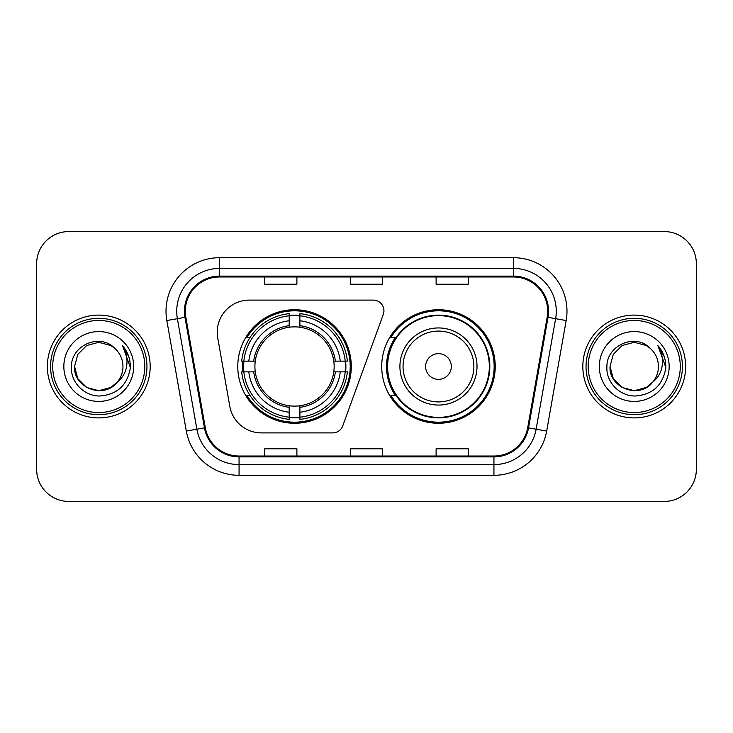 <?xml version="1.0" encoding="UTF-8"?>
<svg xmlns="http://www.w3.org/2000/svg" width="733" height="733" viewBox="0 0 733 733"><rect width="100%" height="100%" fill="white"/><g stroke="black" fill="none" stroke-linecap="round" stroke-linejoin="round"><path stroke-width="1.1" d="M217.234 332.232A32.124 32.124 0 0 0 217.719 337.812L229.805 406.348A32.124 32.124 0 0 0 261.443 432.901L332.69 432.901A10.711 10.711 0 0 0 342.76 425.855L383.295 314.475A10.711 10.711 0 0 0 373.234 300.099L249.357 300.099A32.124 32.124 0 0 0 217.234 332.232M381.71 366.5A56.762 56.762 0 0 0 438.471 423.262A56.762 56.762 0 0 0 495.224 366.5A56.762 56.762 0 0 0 438.471 309.738A56.762 56.762 0 0 0 381.71 366.5M237.776 366.5A56.762 56.762 0 0 0 294.529 423.262A56.762 56.762 0 0 0 351.29 366.5A56.762 56.762 0 0 0 294.529 309.738A56.762 56.762 0 0 0 237.776 366.5M242.87 371.851A51.942 51.942 0 0 1 242.87 361.149M395.316 395.417A51.942 51.942 0 0 1 395.316 337.583M36.65 263.688L36.65 469.312A32.124 32.124 0 0 0 68.774 501.436L664.226 501.436A32.124 32.124 0 0 0 696.35 469.312L696.35 263.688A32.124 32.124 0 0 0 664.226 231.564L68.774 231.564A32.124 32.124 0 0 0 36.65 263.688L36.65 469.312M47.361 366.5A51.402 51.402 0 0 0 98.763 417.902A51.402 51.402 0 0 0 150.173 366.5A51.402 51.402 0 0 0 98.763 315.098A51.402 51.402 0 0 0 47.361 366.5A51.402 51.402 0 0 0 98.763 417.902A51.402 51.402 0 0 0 150.173 366.5A51.402 51.402 0 0 0 98.763 315.098A51.402 51.402 0 0 0 47.361 366.5M582.827 366.5A51.402 51.402 0 0 0 634.237 417.902A51.402 51.402 0 0 0 685.639 366.5A51.402 51.402 0 0 0 634.237 315.098A51.402 51.402 0 0 0 582.827 366.5A51.402 51.402 0 0 0 634.237 417.902A51.402 51.402 0 0 0 685.639 366.5A51.402 51.402 0 0 0 634.237 315.098A51.402 51.402 0 0 0 582.827 366.5M185.293 311.241A34.268 34.268 0 0 1 219.57 276.973L513.43 276.973A34.268 34.268 0 0 1 547.185 317.187L527.696 427.715A34.268 34.268 0 0 1 493.941 456.027L239.059 456.027A34.268 34.268 0 0 1 205.304 427.715L185.816 317.187A34.268 34.268 0 0 1 185.293 311.241M184.441 311.241A35.129 35.129 0 0 0 184.973 317.343L204.461 427.861A35.129 35.129 0 0 0 239.059 456.888L493.941 456.888A35.129 35.129 0 0 0 528.539 427.861L548.027 317.343A35.129 35.129 0 0 0 513.43 276.112L219.57 276.112A35.129 35.129 0 0 0 184.441 311.241M166.831 320.541A53.546 53.546 0 0 1 219.57 257.695L513.43 257.695A53.546 53.546 0 0 1 566.169 320.541L546.681 431.059A53.546 53.546 0 0 1 493.941 475.305L239.059 475.305A53.546 53.546 0 0 1 186.319 431.059L166.831 320.541L177.377 318.681A42.835 42.835 0 0 1 219.57 268.406L513.43 268.406A42.835 42.835 0 0 1 555.623 318.681L536.135 429.199A42.835 42.835 0 0 1 493.941 464.594L239.059 464.594A42.835 42.835 0 0 1 196.865 429.199L177.377 318.681A42.835 42.835 0 0 1 176.726 311.241M664.226 231.564L68.774 231.564M68.774 501.436L664.226 501.436M696.35 469.312L696.35 263.688M350.438 276.973L350.438 284.221L382.562 284.221L382.562 276.973M264.76 276.973L264.76 284.221L296.892 284.221L296.892 276.973M436.108 276.973L436.108 284.221L468.24 284.221L468.24 276.973M382.562 456.027L382.562 448.779L350.438 448.779L350.438 456.027M296.892 456.027L296.892 448.779L264.76 448.779L264.76 456.027M468.24 456.027L468.24 448.779L436.108 448.779L436.108 456.027M110.866 387.464A24.207 24.207 0 0 0 117.408 381.948L112.241 386.612M144.813 366.5A46.051 46.051 0 0 0 98.763 320.449A46.051 46.051 0 0 0 52.712 366.5A46.051 46.051 0 0 0 98.763 412.551A46.051 46.051 0 0 0 144.813 366.5M146.957 366.5A48.195 48.195 0 0 0 98.763 318.305A48.195 48.195 0 0 0 50.568 366.5A48.195 48.195 0 0 0 98.763 414.695A48.195 48.195 0 0 0 146.957 366.5M112.048 386.74L117.408 381.948L110.866 387.464L98.763 390.707L86.659 387.464L77.799 378.604L74.555 366.5L77.799 378.604L86.659 387.464L98.763 390.707L110.866 387.464L117.408 381.948L110.866 387.464L98.763 390.707L86.659 387.464L77.799 378.604L74.555 366.5L77.799 354.396L86.659 345.536L98.763 342.293L110.866 345.536L114.623 348.212C99.77 332.635 71.165 345.463 71.431 366.5C70.304 382.067 84.121 396.122 99.541 396.012C116.923 394.757 127.166 385.521 130.282 368.314L130.337 366.5C130.245 358.556 127.606 351.583 122.411 345.582C126.36 352.06 127.753 359.033 126.589 366.5C125.517 372.74 122.457 377.889 117.408 381.948L112.195 386.639M86.659 345.536L77.799 354.396L74.555 366.5C73.309 388.023 103.82 399.302 116.913 382.525L112.002 386.767M117.408 381.948C121.055 377.44 122.915 372.291 122.97 366.5C122.832 359.197 120.056 353.095 114.623 348.212M63.844 366.5A34.918 34.918 0 0 0 98.763 401.418A34.918 34.918 0 0 0 133.681 366.5A34.918 34.918 0 0 0 98.763 331.582A34.918 34.918 0 0 0 63.844 366.5M122.649 345.848L130.318 367.416M122.411 345.582L128.715 356.522M299.889 417.196L299.889 419.349A53.115 53.115 0 0 0 347.378 371.851L345.225 371.851A50.98 50.98 0 0 1 299.889 417.196L299.889 412.239A46.051 46.051 0 0 0 340.268 371.851L333.79 371.851A39.628 39.628 0 0 0 299.889 327.239L299.889 315.804A50.98 50.98 0 0 1 345.225 361.149L347.378 361.149A53.115 53.115 0 0 0 299.889 313.651L299.889 315.804M243.842 371.851L241.688 371.851A53.115 53.115 0 0 0 289.178 419.349L289.178 417.196A50.98 50.98 0 0 1 243.842 371.851L248.799 371.851A46.051 46.051 0 0 0 289.178 412.239L289.178 405.761A39.628 39.628 0 0 0 333.79 371.851L335.375 371.851A41.195 41.195 0 0 1 299.889 407.346L299.889 412.239M289.178 315.804L289.178 313.651A53.115 53.115 0 0 0 241.688 361.149L243.842 361.149A50.98 50.98 0 0 1 289.178 315.804L289.178 320.761A46.051 46.051 0 0 0 248.799 361.149L255.267 361.149A39.628 39.628 0 0 0 289.178 405.761L289.178 407.346A41.195 41.195 0 0 1 253.691 371.851L248.799 371.851M243.942 371.851A50.87 50.87 0 0 1 243.942 361.149M299.889 315.914A50.87 50.87 0 0 0 289.178 315.914M345.124 361.149A50.87 50.87 0 0 1 345.124 371.851M345.225 361.149L340.268 361.149A46.051 46.051 0 0 0 299.889 320.761M340.268 371.851L345.225 371.851M289.178 412.239L289.178 417.196M333.79 361.149L340.268 361.149M299.889 405.825L299.889 407.346M289.178 405.761A39.628 39.628 0 0 1 255.267 371.851L253.691 371.851M299.889 417.086A50.87 50.87 0 0 1 289.178 417.086M248.799 361.149L243.842 361.149M289.178 327.175L289.178 320.761M299.889 327.239A39.628 39.628 0 0 0 255.267 361.149L253.691 361.149A41.195 41.195 0 0 1 289.178 325.654M299.889 327.175L299.889 325.654A41.195 41.195 0 0 1 335.375 361.149M249.971 337.583L246.939 337.583A55.69 55.69 0 0 1 350.218 366.5A55.69 55.69 0 0 1 246.939 395.417L249.971 395.417M451.317 366.5A12.855 12.855 0 0 0 438.471 353.645A12.855 12.855 0 0 0 425.616 366.5A12.855 12.855 0 0 0 438.471 379.355A12.855 12.855 0 0 0 451.317 366.5M477.018 366.5A38.556 38.556 0 0 0 438.471 327.944A38.556 38.556 0 0 0 399.916 366.5A38.556 38.556 0 0 0 438.471 405.056A38.556 38.556 0 0 0 477.018 366.5A38.556 38.556 0 0 1 438.471 405.056A38.556 38.556 0 0 1 399.916 366.5M489.332 366.5A50.87 50.87 0 0 0 438.471 315.63A50.87 50.87 0 0 0 387.601 366.5A50.87 50.87 0 0 0 438.471 417.37A50.87 50.87 0 0 0 489.332 366.5M494.152 366.5A55.69 55.69 0 0 1 390.872 395.417L396.031 395.417A51.347 51.347 0 0 0 489.818 366.619A51.347 51.347 0 0 0 396.031 337.583L390.872 337.583A55.69 55.69 0 0 1 494.152 366.5M646.341 387.464A24.207 24.207 0 0 0 652.874 381.948L646.341 387.464L634.237 390.707L622.134 387.464L613.274 378.604L610.03 366.5L613.274 354.396L622.134 345.536L634.237 342.293L646.341 345.536L650.098 348.212C635.236 332.635 606.631 345.463 606.906 366.5C605.77 382.067 619.587 396.122 635.016 396.012C652.397 394.757 662.641 385.521 665.756 368.314L665.811 366.5C665.72 358.556 663.072 351.583 657.877 345.582C661.835 352.06 663.218 359.033 662.055 366.5C660.992 372.74 657.932 377.889 652.874 381.948L646.341 387.464L634.237 390.707L622.134 387.464L613.274 378.604L610.03 366.5L613.274 378.604L622.134 387.464L634.237 390.707L646.341 387.464L652.874 381.948L646.341 387.464L634.237 390.707L622.134 387.464L613.274 378.604L610.03 366.5L613.274 378.604L622.134 387.464L634.237 390.707L646.341 387.464L652.874 381.948L646.341 387.464L634.237 390.707L622.134 387.464L613.274 378.604L610.03 366.5L613.274 378.604L622.134 387.464L634.237 390.707L646.341 387.464L652.874 381.948C656.53 377.44 658.39 372.291 658.445 366.5C658.307 359.197 655.522 353.095 650.098 348.212M680.288 366.5A46.051 46.051 0 0 0 634.237 320.449A46.051 46.051 0 0 0 588.187 366.5A46.051 46.051 0 0 0 634.237 412.551A46.051 46.051 0 0 0 680.288 366.5M682.432 366.5A48.195 48.195 0 0 0 634.237 318.305A48.195 48.195 0 0 0 586.043 366.5A48.195 48.195 0 0 0 634.237 414.695A48.195 48.195 0 0 0 682.432 366.5M610.03 366.5C608.784 388.023 639.295 399.302 652.379 382.525L652.874 381.948M599.319 366.5A34.918 34.918 0 0 0 634.237 401.418A34.918 34.918 0 0 0 669.156 366.5A34.918 34.918 0 0 0 634.237 331.582A34.918 34.918 0 0 0 599.319 366.5M658.115 345.848L665.793 367.416L657.877 345.582L664.19 356.522M665.793 367.416L657.877 345.582M513.43 257.695L513.43 276.112M177.377 318.681L184.973 317.343M239.059 475.305L239.059 456.888M493.941 456.888L493.941 475.305M528.539 427.861L546.681 431.059M186.319 431.059L204.461 427.861M548.027 317.343L566.169 320.541M219.57 257.695L219.57 276.112M299.889 405.761A39.628 39.628 0 0 0 333.79 371.851M345.6 371.851A51.347 51.347 0 0 0 345.6 361.149M299.889 315.428A51.347 51.347 0 0 0 289.178 315.428M289.178 417.572A51.347 51.347 0 0 0 299.889 417.572M473.885 366.5A35.413 35.413 0 0 0 438.471 331.087A35.413 35.413 0 0 0 403.049 366.5A35.413 35.413 0 0 0 438.471 401.913A35.413 35.413 0 0 0 473.885 366.5"/></g></svg>
